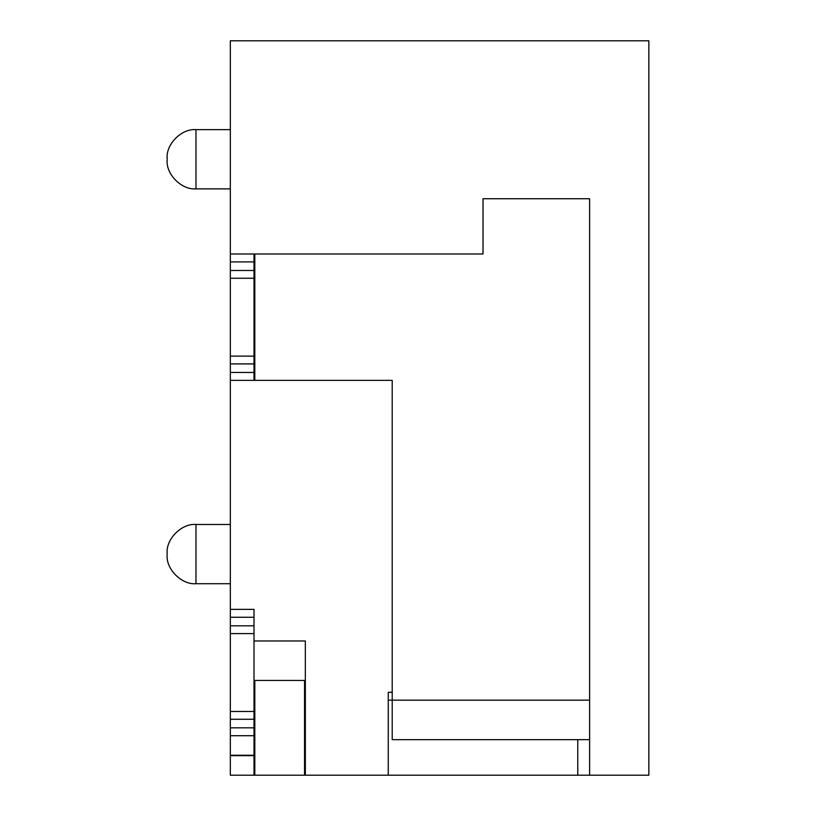 <?xml version="1.0" encoding="UTF-8"?>
<svg xmlns="http://www.w3.org/2000/svg" width="816" height="816" viewBox="0 0 816 816"><rect width="100%" height="100%" fill="white"/><g stroke="black" fill="none" stroke-linecap="round" stroke-linejoin="round"><path stroke-width="1.22" d="M167.147 554.095L167.147 553.299L167.147 554.095M392.21 692.284L388.263 692.284L388.263 775.2L305.337 775.2L305.337 640.958L254.011 640.958M230.326 380.358L254.011 380.358L254.011 363.905L230.326 363.905L230.326 609.368L254.011 609.368L254.011 625.821L230.326 625.821L230.326 711.47L254.011 711.47L254.011 625.821M167.147 159.253L167.147 158.457L167.147 159.253M230.326 261.905L254.011 261.905L254.011 278.256L230.326 278.256L230.326 40.8L648.853 40.8L648.853 775.2L388.263 775.2M589.621 739.663L392.21 739.663L392.21 700.179L388.263 700.179M589.621 775.2L589.621 198.737L483.021 198.737L483.021 254.011L254.011 254.011L254.011 261.905M577.779 739.663L577.779 775.2M254.011 278.256L254.011 356.123L230.326 356.123L230.326 363.905M254.011 363.905L254.011 356.123M483.021 198.737L589.621 198.737L589.621 700.179L392.21 700.179L392.21 380.358L254.011 380.358M230.326 278.256L230.326 356.123M230.326 254.011L254.011 254.011M254.011 719.263L230.326 719.263L230.326 727.821L254.011 727.821L254.011 711.47M230.326 727.821L230.326 775.2L254.011 775.2L254.011 727.821M305.337 775.2L254.011 775.2M305.337 680.442L254.011 680.442M230.326 719.263L230.326 711.47M230.326 609.368L230.326 625.821M230.326 735.716L254.011 735.716M230.326 524.474L195.973 524.474L195.973 583.705C181.703 584.98 165.862 569.15 167.147 554.88M230.326 129.642L195.973 129.642L195.973 188.863C181.703 190.148 165.862 174.308 167.147 160.038M230.326 372.463L254.011 372.463M254.806 380.358L254.806 254.011M254.011 270.473L230.326 270.473M254.806 775.2L254.806 680.442M304.552 775.2L304.552 680.442M230.326 755.657L254.011 755.657M230.326 633.614L254.011 633.614M230.326 755.259L254.011 755.259M230.326 617.263L254.011 617.263M195.973 524.474C181.703 523.199 165.862 539.029 167.147 553.299M230.326 583.705L195.973 583.705M195.973 129.642C181.703 128.357 165.862 144.187 167.147 158.457M230.326 188.863L195.973 188.863"/></g></svg>

